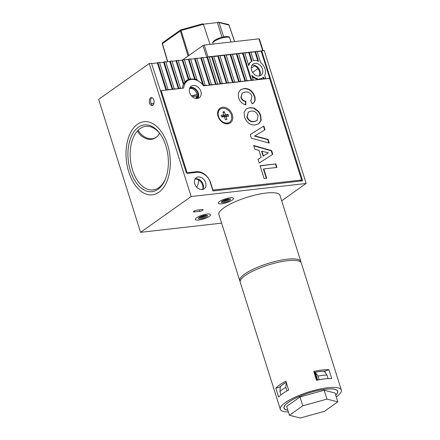 <?xml version="1.0" encoding="UTF-8"?>
<svg xmlns="http://www.w3.org/2000/svg" width="440" height="440" viewBox="0 0 440 440"><rect width="100%" height="100%" fill="white"/><g stroke="black" fill="none" stroke-linecap="round" stroke-linejoin="round"><path stroke-width="0.66" d="M196.218 97.587A6.925 1.733 162.5 0 0 197.203 97.004M197.241 94.88A6.925 1.733 162.5 0 0 191.873 95.695A6.925 1.733 162.5 0 0 191.433 95.826M157.938 189.31A33.605 19.993 83.5 0 1 130.454 170.819A33.605 19.993 83.5 0 1 138.375 127.254A33.605 19.993 83.5 0 1 160.32 134.167A33.605 19.993 83.5 0 1 165.413 179.058A33.605 19.993 83.5 0 1 157.938 189.31M160.672 134.684A32.005 19.041 -96.5 0 0 140.118 128.585A32.005 19.041 -96.5 0 0 132.578 170.077A32.005 19.041 -96.5 0 0 158.752 187.688A32.005 19.041 -96.5 0 0 165.638 178.481M137.44 124.3A36.806 21.901 83.5 0 1 144.007 121.715A36.806 21.901 83.5 0 1 168.993 150.084A36.806 21.901 83.5 0 1 158.873 192.269A36.806 21.901 83.5 0 1 152.306 194.854A36.806 21.901 83.5 0 1 127.325 166.485A36.806 21.901 83.5 0 1 137.44 124.3A36.806 21.901 -96.5 0 0 127.325 166.485A36.806 21.901 -96.5 0 0 152.306 194.854A36.806 21.901 -96.5 0 0 158.873 192.269A36.806 21.901 -96.5 0 0 168.993 150.084A36.806 21.901 -96.5 0 0 144.007 121.715A36.806 21.901 -96.5 0 0 137.44 124.3M203.841 218.009A4.802 1.199 -17.5 0 1 198.44 218.136A4.802 1.199 -17.5 0 1 202.07 216.068A4.802 1.199 -17.5 0 1 207.284 215.347A4.802 1.199 -17.5 0 1 203.841 218.009M198.957 217.597A3.998 1.001 162.5 0 0 203.462 217.107A3.998 1.001 162.5 0 0 206.547 215.198M205.634 215.232A3.998 1.001 -17.5 0 1 203.225 216.37A3.998 1.001 -17.5 0 1 199.722 217.096M204.43 218.658A8.003 2.002 162.5 0 0 210.584 214.632A8.003 2.002 162.5 0 0 201.482 215.419A8.003 2.002 162.5 0 0 195.327 219.445A8.003 2.002 162.5 0 0 204.43 218.658M226.683 201.806A4.802 1.199 -17.5 0 1 221.364 201.905A4.802 1.199 -17.5 0 1 225.082 199.804A4.802 1.199 -17.5 0 1 230.214 199.111A4.802 1.199 -17.5 0 1 226.683 201.806M221.887 201.361A3.998 1.001 162.5 0 0 226.32 200.899A3.998 1.001 162.5 0 0 229.477 198.968M228.564 198.996A3.998 1.001 -17.5 0 1 226.083 200.162A3.998 1.001 -17.5 0 1 222.651 200.86M227.216 202.472A8.003 2.002 162.5 0 0 233.514 198.396A8.003 2.002 162.5 0 0 224.549 199.139A8.003 2.002 162.5 0 0 218.251 203.209A8.003 2.002 162.5 0 0 227.216 202.472M196.581 187.072A13.602 10.39 54.7 0 0 198.539 179.894M202.257 84.178A14.399 11 54.7 0 0 196.554 80.042L197.06 79.684L190.493 58.861L188.392 59.4L194.695 79.392A14.399 11 54.7 0 0 190.548 79.052A14.399 11 54.7 0 0 189.855 79.156L190.361 78.799A14.399 11 54.7 0 0 188.843 79.222L182.699 59.747L184.294 59.565L190.361 78.799M194.695 79.392L195.201 79.035A14.399 11 54.7 0 1 197.06 79.684M202.835 84.832L203.335 84.475A14.399 11 54.7 0 1 204.111 85.476L203.615 85.828A13.602 10.39 54.7 0 0 191.29 79.431A13.602 10.39 54.7 0 0 187.391 80.889A13.602 10.39 54.7 0 0 183.711 88.099L161.205 90.651L187.297 173.393L196.752 172.321A12.799 9.779 -125.3 0 1 210.7 182.98L212.938 190.075L301.62 180.01L269.566 78.353L203.621 85.838M137.379 131.06A14.399 11 54.7 0 0 151.393 139.31A14.399 11 54.7 0 0 155.524 137.764L156.365 137.165A14.399 11 54.7 0 0 159.478 133.144M138.116 130.279A14.399 11 54.7 0 0 152.235 138.71A14.399 11 54.7 0 0 156.365 137.165M257.862 61.028L254.969 51.843L255.475 51.486L258.577 61.325A9.922 7.579 54.7 0 0 254.15 60.511A9.922 7.579 54.7 0 0 253.583 60.605L250.872 52.008L249.277 52.19L252.087 61.111A9.922 7.579 54.7 0 0 251.306 61.578A9.922 7.579 54.7 0 0 248.765 65.692L244.673 52.712L243.078 52.894L251.647 80.08L253.248 79.899L251.763 75.196A9.922 7.579 54.7 0 0 257.642 78.733L257.846 79.376L257.339 79.734L252.742 80.256L253.248 79.899M196.977 98.516A6.402 4.89 54.7 0 0 197.131 91.619A6.402 4.89 54.7 0 0 190.856 87.868A6.402 4.89 54.7 0 0 189.668 88.193M189.536 88.55A6.402 4.89 -125.3 0 1 190.014 88.468A6.402 4.89 -125.3 0 1 196.037 91.806A6.402 4.89 -125.3 0 1 196.597 98.522M191.543 95.948A6.325 1.584 -17.5 0 1 195.173 95.156A6.325 1.584 -17.5 0 1 197.28 95.189M150.552 97.845A3.998 2.382 -96.5 0 0 149.452 102.432A3.998 2.382 -96.5 0 0 152.163 105.517A3.998 2.382 -96.5 0 0 152.878 105.237A3.998 2.382 -96.5 0 0 153.978 100.65A3.998 2.382 -96.5 0 0 151.261 97.564A3.998 2.382 -96.5 0 0 150.552 97.845M152.785 105.297A3.998 2.382 83.5 0 1 150.634 101.75A3.998 2.382 83.5 0 1 151.828 97.702A3.998 2.382 83.5 0 1 151.916 97.642M221.667 203.786A8.003 2.002 -17.5 0 1 218.251 203.209A8.003 2.002 -17.5 0 1 221.991 200.145A8.003 2.002 -17.5 0 1 230.098 197.819A8.003 2.002 -17.5 0 1 233.514 198.396A8.003 2.002 -17.5 0 1 229.774 201.465A8.003 2.002 -17.5 0 1 221.667 203.786M207.169 214.055A8.003 2.002 162.5 0 0 199.067 216.381A8.003 2.002 162.5 0 0 195.327 219.445A8.003 2.002 162.5 0 0 198.743 220.022A8.003 2.002 162.5 0 0 206.844 217.696A8.003 2.002 162.5 0 0 210.584 214.632A8.003 2.002 162.5 0 0 207.169 214.055M255.046 63.366A6.831 5.22 54.7 0 0 253.088 64.097A6.831 5.22 54.7 0 0 252.082 71.528A6.831 5.22 54.7 0 0 259.028 75.983A6.831 5.22 54.7 0 0 260.986 75.251A6.831 5.22 54.7 0 0 261.993 67.821A6.831 5.22 54.7 0 0 255.046 63.366M259.545 75.895A6.831 5.22 54.7 0 0 258.951 68.723A6.831 5.22 54.7 0 0 252.522 65.159A6.831 5.22 54.7 0 0 252.005 65.246M198.209 176.946A6.831 5.22 54.7 0 0 196.251 177.678A6.831 5.22 54.7 0 0 195.245 185.108A6.831 5.22 54.7 0 0 202.191 189.563A6.831 5.22 54.7 0 0 204.149 188.832A6.831 5.22 54.7 0 0 205.156 181.401A6.831 5.22 54.7 0 0 198.209 176.946M202.708 189.475A6.831 5.22 54.7 0 0 202.114 182.303A6.831 5.22 54.7 0 0 195.679 178.739A6.831 5.22 54.7 0 0 195.168 178.827M257.846 79.376L259.446 79.195L259.341 78.876A9.922 7.579 54.7 0 0 259.925 78.837A9.922 7.579 54.7 0 0 262.768 77.77A9.922 7.579 54.7 0 0 263.549 77.11L264.044 78.672L263.538 79.035L258.94 79.552L259.446 79.195A9.922 7.579 54.7 0 0 262.268 78.128L262.768 77.77M153.984 103.312L151.179 103.631M197.263 96.657A6.325 1.584 -17.5 0 1 196.399 97.262M196.625 98.472L196.334 98.505M252.599 72.424L257.966 68.624M251.229 68.123L254.436 65.852A7.2 5.5 -125.3 0 1 259.38 75.928M205.519 215.309L204.248 215.452M195.08 178.965A7.2 5.5 -125.3 0 1 201.316 182.463A7.2 5.5 -125.3 0 1 202.543 189.508M251.306 61.578L250.8 61.936A9.922 7.579 54.7 0 0 248.545 64.994M269.594 78.43L265.139 78.854L265.645 78.491L264.693 75.493A9.922 7.579 54.7 0 0 260.623 62.585L257.07 51.304L255.475 51.486M252.164 76.472A9.922 7.579 54.7 0 0 257.136 79.09L257.642 78.733M257.136 79.09L257.339 79.734M263.071 77.545L263.538 79.035M160.347 90.442L151.52 63.283L149.221 63.542L191.147 196.526L306.158 183.475L264.226 50.496L261.668 50.782L302.665 180.813L212.96 190.988L210.166 182.127A12.48 9.531 54.7 0 0 196.565 171.732L186.346 172.893L160.347 90.442M269.737 78.331L261.162 51.145L257.163 51.596M254.969 51.843L250.965 52.3M251.565 61.408L248.771 52.547L249.277 52.19M248.771 52.547L244.767 53.004M265.645 78.491L264.044 78.672M251.647 80.08L251.141 80.438L242.572 53.251L243.078 52.894M242.572 53.251L238.568 53.708M251.141 80.438L245.454 80.784L236.88 53.598L238.475 53.416L247.049 80.603M245.454 80.784L244.948 81.142L236.374 53.955L236.88 53.598M236.374 53.955L232.37 54.412M244.948 81.142L239.256 81.488L230.681 54.302L232.282 54.12L240.851 81.307M239.256 81.488L238.75 81.846L230.175 54.659L230.681 54.302M230.175 54.659L226.171 55.11M238.75 81.846L233.057 82.192L224.483 55.006L226.083 54.824L234.652 82.011M233.057 82.192L232.551 82.55L223.977 55.363L224.483 55.006M223.977 55.363L219.978 55.814M232.551 82.55L226.859 82.896L218.29 55.704L219.885 55.523L228.459 82.715M226.859 82.896L226.353 83.254L217.784 56.067L218.29 55.704M217.784 56.067L213.78 56.518M226.353 83.254L220.66 83.595L212.091 56.408L213.686 56.227L222.261 83.418M220.66 83.595L220.154 83.958L211.585 56.766L212.091 56.408M211.585 56.766L209.176 57.041M220.154 83.958L216.062 84.117L207.488 56.931L209.088 56.749L217.657 83.936M216.062 84.117L215.556 84.48L206.982 57.288L207.488 56.931M206.982 57.288L202.983 57.745M215.556 84.48L209.864 84.821L201.289 57.635L202.889 57.453L211.459 84.639M209.864 84.821L209.358 85.179L200.788 57.992L201.289 57.635M200.788 57.992L196.785 58.449M209.358 85.179L204.111 85.476M202.823 84.821L194.59 58.696L196.691 58.157L205.266 85.344M195.096 58.339L203.335 84.475M194.59 58.696L190.586 59.153M188.898 59.043L195.201 79.035M188.392 59.4L184.388 59.857M188.843 79.222L188.337 79.58L182.193 60.104L182.699 59.747M182.193 60.104L178.189 60.555M188.337 79.58A14.399 11 54.7 0 0 186.423 80.597A14.399 11 54.7 0 0 184.932 81.939M178.101 60.269L184.993 82.137A14.399 11 54.7 0 0 183.926 83.996L176.501 60.451L178.101 60.269M183.926 83.996L183.42 84.354L175.995 60.808L176.501 60.451M175.995 60.808L171.99 61.259M183.42 84.354A14.399 11 54.7 0 0 182.523 88.226L178.877 88.341L170.302 61.149L171.903 60.968L180.472 88.16M178.877 88.341L178.371 88.699L169.796 61.512L170.302 61.149M169.796 61.512L165.798 61.963M178.371 88.699L172.678 89.04L164.104 61.853L165.704 61.672L174.273 88.858M172.678 89.04L172.172 89.403L163.603 62.211L164.104 61.853M163.603 62.211L159.599 62.667M172.172 89.403L166.48 89.743L157.911 62.557L159.506 62.376L168.08 89.562M166.48 89.743L165.974 90.101L157.405 62.915L157.911 62.557M157.405 62.915L151.613 63.575M165.974 90.101L160.441 90.734M261.162 51.145L261.668 50.782M281.683 200.805L306.158 183.475M202.136 209.561L197.027 210.144A2.398 0.6 162.5 0 0 194.596 210.843A2.398 0.6 162.5 0 0 193.474 211.761A2.398 0.6 162.5 0 0 194.497 211.931L199.612 211.354A2.398 0.6 162.5 0 0 202.043 210.656A2.398 0.6 162.5 0 0 203.165 209.737A2.398 0.6 162.5 0 0 202.136 209.561M149.221 63.542L98.642 99.352L140.575 232.337L221.612 223.141M140.575 232.337L191.147 196.526M187.858 80.581A14.399 11 54.7 0 0 185.46 81.384M223.828 115.016L224.131 115.973L226.798 115.671L228.003 114.444A4.323 3.3 -125.3 0 1 228.371 115.319A4.323 3.3 -125.3 0 1 228.564 116.215L225.962 116.512L226.914 119.515A4.323 3.3 54.7 0 1 226.43 119.658A4.323 3.3 54.7 0 1 225.379 119.686L224.433 116.683L221.832 116.98A4.323 3.3 54.7 0 1 221.469 116.1A4.323 3.3 54.7 0 1 221.276 115.203L223.872 114.912L222.926 111.909A4.323 3.3 -125.3 0 1 224.461 111.733L225.407 114.736L228.003 114.444M226.798 115.671A3.806 2.91 -125.3 0 1 226.947 116.083A3.806 2.91 -125.3 0 1 227.029 116.391M220.171 109.274A8.003 6.111 54.7 0 0 220.044 109.362A8.003 6.111 54.7 0 0 218.279 116.617A8.003 6.111 54.7 0 0 229.29 122.419A8.003 6.111 54.7 0 0 229.416 122.326M218.532 116.435A8.003 6.111 54.7 0 0 229.543 122.238A8.003 6.111 54.7 0 0 231.308 114.983A8.003 6.111 54.7 0 0 220.297 109.181A8.003 6.111 54.7 0 0 218.532 116.435M226.111 119.708L226.914 119.515M223.872 114.912L223.421 116.056L221.524 116.27M223.163 112.893L224.461 111.733M224.131 115.973L225.407 114.736M224.461 116.787L225.962 116.512M222.563 107.255A8.96 6.842 54.7 0 0 218.014 116.342A8.96 6.842 54.7 0 0 227.782 123.805A8.96 6.842 54.7 0 0 232.326 114.719A8.96 6.842 54.7 0 0 222.563 107.255M193.198 85.487A7.04 5.379 54.7 0 0 191.18 86.246A7.04 5.379 54.7 0 0 190.141 93.901A7.04 5.379 54.7 0 0 197.296 98.494A7.04 5.379 54.7 0 0 199.315 97.735A7.04 5.379 54.7 0 0 200.354 90.079A7.04 5.379 54.7 0 0 193.198 85.487M197.879 98.389A7.04 5.379 54.7 0 0 197.318 90.981A7.04 5.379 54.7 0 0 190.669 87.279A7.04 5.379 54.7 0 0 190.086 87.384M271.601 150.59L272.773 154.303L259.199 163.009L258.027 159.291L261.179 157.344L258.973 150.354L254.854 149.232L253.677 145.492L271.601 150.59L271.266 150.832L272.432 154.523M255.332 124.938C250.327 125.389 246.741 122.826 244.558 117.238L244.085 112.409L246.257 108.895L249.81 107.663L254.073 108.026L258.874 111.584L260.7 115.352L261.151 120.186L258.957 123.695L255.332 124.938M245.196 92.081L242.176 93.033L241.219 97.361C242.099 99.649 243.623 100.931 245.779 101.206L245.872 104.825C242.303 104.043 239.888 101.701 238.639 97.801L238.282 93.154L240.427 89.788L243.865 88.6C248.82 88.094 252.412 90.596 254.634 96.113C255.327 98.175 255.316 100.029 254.606 101.679L252.263 103.857L250.553 100.419L251.114 100.111L251.933 96.168C250.448 92.879 248.204 91.52 245.196 92.081M269.242 143.099L251.372 138.177L250.234 134.574L263.863 126.049L265.029 129.751L254.837 135.905L268.065 139.381L269.242 143.099M266.728 178.261L264.105 178.563L260.057 165.715L275.809 163.928L276.914 167.431L263.786 168.922L266.728 178.261M300.075 181.104L301.62 180.01M160.556 91.108L161.205 90.651M187.391 80.889L184.861 82.682A13.602 10.39 54.7 0 0 184.415 83.022M242.176 93.033L240.884 97.597L241.219 97.361M240.884 97.597C241.764 99.891 243.282 101.172 245.443 101.442L245.779 101.206M245.443 101.442L245.531 104.742M240.262 89.909L243.865 88.6M243.524 88.842C248.485 88.33 252.076 90.838 254.298 96.355L254.634 96.113M254.298 96.355C254.986 98.412 254.98 100.265 254.271 101.921L254.606 101.679M254.271 101.921L253.022 103.428M250.58 100.474L250.927 100.232M246.098 109.016L249.81 107.663M249.475 107.905L254.073 108.026M253.737 108.262L258.533 111.821L258.874 111.584M258.533 111.821L260.365 115.594L260.7 115.352M260.365 115.594L260.838 120.313L258.786 123.811M248.336 112.057L246.846 117.172C248.402 120.659 250.778 122.161 253.968 121.666L257.037 120.522L258.088 115.693C256.57 112.178 254.216 110.666 251.02 111.155L248.336 112.057L247.181 116.93C248.743 120.422 251.114 121.919 254.304 121.429L257.037 120.522M253.968 121.666L254.304 121.429M246.846 117.172L247.181 116.93M250.245 134.596L263.863 126.049M263.527 126.291L264.682 129.96M268.065 139.381L267.729 139.618L254.502 136.142L254.837 135.905M267.729 139.618L268.785 142.972M258.038 159.319L261.179 157.344M253.792 145.86L271.266 150.832M261.949 151.151L261.608 151.393L263.12 156.173L268.356 152.9L261.949 151.151L263.456 155.936L268.356 152.9M263.12 156.173L263.456 155.936M260.117 165.907L275.809 163.928M275.468 164.17L276.513 167.475M266.332 178.31L263.445 169.158L263.786 168.922M263.103 50.738L207.999 56.876L204.276 45.05L203 45.496L182.913 59.719M207.361 57.024L206.729 57.321L203 45.496M223.718 36.878L218.994 22.534L218.136 22.077L217.431 22.578L203.352 24.173M210.023 44.402L203.406 24.305L181.154 30.481L162.261 43.72L167.547 61.765M262.691 50.666L258.968 38.846L204.276 45.05M258.968 38.846L259.375 38.918L263.065 50.628M229.026 25.218L229.064 25.113A0.963 0.963 0 0 0 228.388 24.492L218.136 22.077M222.057 37.252L217.431 22.578M203.406 24.305L202.703 23.771L180.823 29.876A0.963 0.732 -125.3 0 0 180.334 30.833L188.073 56.067M234.641 41.608L229.064 25.113L218.994 22.534M188.837 55.528L180.846 29.838A0.963 0.963 0 0 0 180.549 29.975L162.63 42.663A0.963 0.963 0 0 0 162.261 43.72M228.388 24.492A0.963 0.864 104.2 0 1 228.971 25.053L234.57 41.613M192.368 96.751A4.802 1.199 -17.5 0 1 194.557 96.316A4.802 1.199 -17.5 0 1 196.609 96.663A4.802 1.199 -17.5 0 1 196.543 97.004L195.74 98.428M240.157 281.463A32.005 8.003 -17.5 0 1 239.784 280.77A32.005 8.003 -17.5 0 1 260.189 266.216A32.005 8.003 -17.5 0 1 300.823 261.52A32.005 8.003 -17.5 0 1 300.916 262.306M300.823 261.52L279.956 195.327A32.005 8.003 162.5 0 0 239.316 200.024A32.005 8.003 162.5 0 0 218.911 214.572L239.784 280.77M275.831 388.278A32.005 8.003 -17.5 0 1 285.852 381.183L288.645 390.049A32.005 8.003 -17.5 0 0 278.625 397.144L275.831 388.278L279.978 386.826L280.269 387.761M336.243 396.897A32.005 8.003 162.5 0 0 341.358 390.071L301.29 262.999A32.005 8.003 162.5 0 0 264.616 266.233A32.005 8.003 162.5 0 0 240.246 282.243L280.313 409.316A32.005 8.003 162.5 0 0 288.42 411.978M341.358 390.071A32.005 8.003 162.5 0 0 304.684 393.305A32.005 8.003 162.5 0 0 280.313 409.316M324.791 371.151L328.939 369.705A32.005 8.003 162.5 0 0 313.748 371.426L314.595 372.312A28.16 7.046 162.5 0 1 324.791 371.151L325.309 372.785M314.595 372.312L317.075 380.177M335.709 395.214A28.16 7.046 162.5 0 0 337.695 391.226A28.16 7.046 162.5 0 0 305.421 394.07A28.16 7.046 162.5 0 0 283.976 408.161A28.16 7.046 162.5 0 0 287.887 410.295M279.978 386.826A28.16 7.046 -17.5 0 1 286.215 382.338M313.748 371.426L316.541 380.292A32.005 8.003 162.5 0 1 331.733 378.57L328.939 369.705M326.959 375.062L324.17 371.223A28 7.002 162.5 0 0 319.995 371.52A28 7.002 162.5 0 0 315.227 372.235L318.01 376.079A30.404 7.607 162.5 0 1 322.757 375.375A30.404 7.607 162.5 0 1 326.959 375.062L328.075 378.615M335.687 395.131A28 7.002 162.5 0 0 337.541 391.27A28 7.002 162.5 0 0 325.584 389.246A28 7.002 162.5 0 0 297.22 397.386A28 7.002 162.5 0 0 284.13 408.111A28 7.002 162.5 0 0 287.859 410.207M318.01 376.079L319.176 379.764M286.286 382.36L285.83 387.332A30.404 7.607 162.5 0 0 279.928 391.512L280.385 386.535A28 7.002 162.5 0 1 286.231 382.388M279.928 391.512L280.984 394.856M285.83 387.332L286.968 390.945M337.805 401.852L326.964 399.118L302.791 405.823L289.454 415.267L300.295 418L324.467 411.29L337.805 401.852L335.011 392.986L324.17 390.252L299.998 396.957L286.66 406.401L289.454 415.267M326.964 399.118L324.17 390.252M302.791 405.823L299.998 396.957M315.227 372.235L317.691 380.05M194.211 211.03L194.497 211.931M199.149 209.902L199.612 211.354M162.63 42.663A0.963 0.732 -125.3 0 0 162.415 43.522L167.745 61.743M214.511 41.14A8.8 2.2 -17.5 0 1 223.603 37.62A8.8 2.2 -17.5 0 1 229.691 37.862C229.812 36.977 228.575 36.548 225.979 36.569C222.349 36.856 218.598 38.088 214.715 40.277C212.894 41.833 212.295 42.796 212.905 43.153A8.8 2.2 -17.5 0 1 214.511 41.14M251.114 100.111L250.778 100.347M231.006 42.02L229.691 37.862M213.186 44.044L212.905 43.153M337.315 390.555L337.541 391.27M283.905 407.396L284.13 408.111"/></g></svg>
